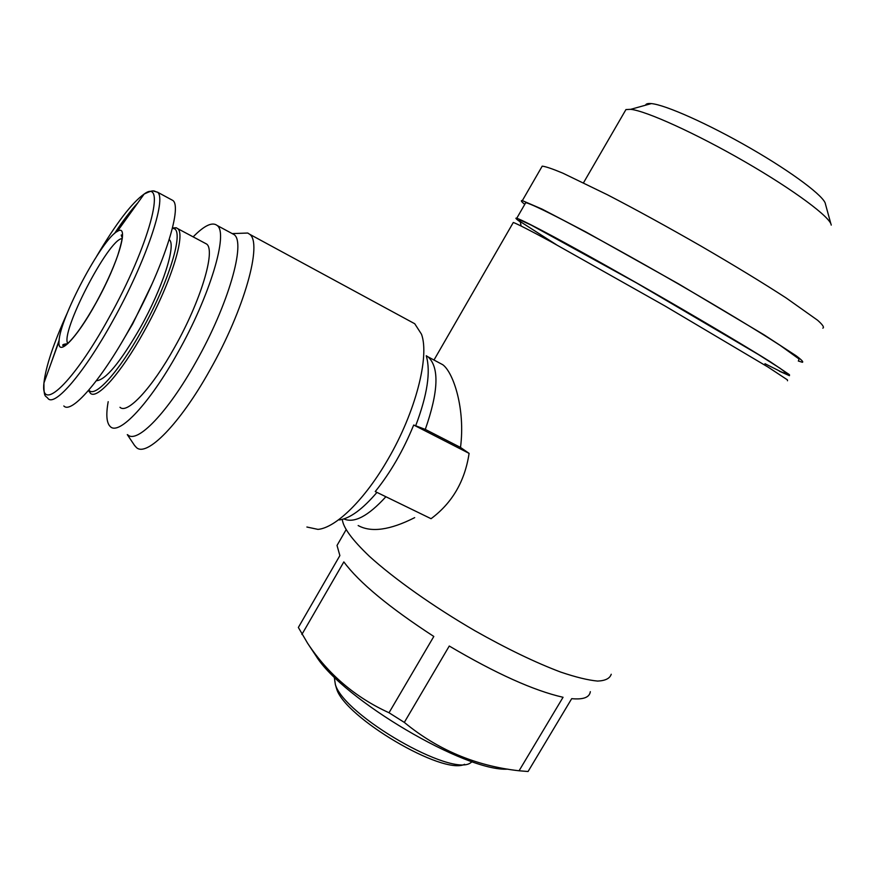 <?xml version="1.0" encoding="UTF-8"?>
<svg xmlns="http://www.w3.org/2000/svg" width="875" height="875" viewBox="0 0 875 875"><rect width="100%" height="100%" fill="white"/><g stroke="black" fill="none" stroke-linecap="round" stroke-linejoin="round"><path stroke-width="1.31" d="M512.958 223.07L513.308 222.469C517.398 223.967 530.075 230.42 550.681 241.577L665.175 306.086L768.075 367.095L787.412 379.859L787.489 380.767M342.311 519.389C343.066 527.483 352.089 539.777 369.392 556.303C394.209 578.823 433.245 606.517 474.884 630.722C506.756 648.725 535.303 662.484 560.525 672.022C575.739 677.173 588.109 680.203 597.636 681.078C605.336 680.739 609.875 678.464 611.231 674.253M358.17 525.547C371.252 532.733 390.086 530.097 414.684 517.639M460.502 447.431C465.5 409.172 453.512 372.673 442.827 364.755L428.094 356.88C439.436 367.402 438.506 391.573 425.294 429.406L460.502 447.431L469.098 453.37C464.888 481.217 452.2 502.994 431.047 518.7L375.244 491.564C390.567 472.5 403.386 450.308 413.689 425.02L469.098 453.37M425.294 429.406L413.689 425.02M410.736 321.573L414.739 323.739L421.509 334.239C429.723 356.606 415.559 412.136 388.052 459.156C364.963 499.483 335.88 527.822 317.986 529.386L306.895 527.023M314.584 653.767L316.017 655.933C342.388 699.092 465.916 772.144 507.828 769.136M340.102 540.105L337.028 545.431L339.872 555.592L298.353 627.462L307.661 643.344C328.125 674.231 355.25 697.364 389.014 712.753L404.316 722.4C437.522 749.777 475.77 765.898 519.072 770.777L528.073 771.509L571.692 698.666C583.341 699.748 589.553 697.408 590.33 691.666M301.875 634.473L343.842 561.903C359.089 582.487 389.08 607.337 433.814 636.464L389.014 712.753M404.316 722.4L449.269 646.034C495.983 673.597 533.914 690.67 563.052 697.277L519.072 770.777M335.595 685.322L336.623 688.822C344.739 717.445 443.111 775.545 464.592 764.302M334.239 676.911L335.355 684.502C344.05 715.323 452.113 777.711 470.772 762.694L472.248 761.698M520.362 222.009C516.086 219.002 514.883 217.744 516.764 218.236C520.888 219.625 533.564 225.947 554.116 236.961C583.22 252.667 625.516 276.391 668.084 300.934C710.456 325.434 748.267 347.966 770.328 361.791L789.458 374.686L789.469 375.681L779.384 371.219M525.186 203.634L525.766 202.628C530.086 203.678 542.97 209.683 563.708 220.423C593.053 235.769 635.534 259.284 678.169 283.85C720.573 308.383 758.297 331.177 780.15 345.384L798.93 358.903L798.744 360.238M524.77 204.356C521.248 201.578 520.439 200.331 522.342 200.616L542.106 209.125L585.714 231.864L678.661 283.927L764.094 334.852L796.206 355.83C801.642 359.92 803.688 362.064 802.342 362.272L798.284 360.992M541.209 167.88L542.216 166.141C545.803 166.556 552.694 168.908 562.887 173.184L607.327 194.72C636.081 209.639 667.297 226.767 700.973 246.083C734.267 265.431 762.661 282.723 786.133 297.948L817.578 320.228C822.73 324.8 824.48 327.447 822.828 328.158M624.564 111.967L625.953 109.561L630.711 109.331C646.067 110.873 695.658 133.295 744.822 161.7C794.041 190.094 830.911 217.591 831.228 225.105M645.542 105.197C645.958 103.797 647.883 103.261 651.328 103.589C665.317 104.781 708.422 123.955 750.717 148.4C793.067 172.823 824.961 196.952 825.464 204.127L830.889 223.869M204.575 242.955L206.588 244.027C215.928 250.217 200.878 300.923 174.595 347.342C151.9 388.281 127.127 414.597 119.984 407.28M172.484 227.959L176.269 227.763L177.658 228.616C186.189 234.38 170.188 285.086 143.784 331.964C120.969 373.297 96.753 400.203 90.344 393.192L88.638 390.305M193.145 236.873C204.334 225.477 212.33 221.681 217.153 225.477C228.605 232.98 210.241 295.4 177.647 352.942C149.548 403.583 119.131 435.641 110.414 426.694C106.575 423.205 105.831 414.859 108.194 401.68M231.492 233.209L234.084 234.609C246.105 242.419 228.419 304.828 195.912 362.042C167.902 412.398 137.091 444.041 127.848 434.875M239.892 233.319L247.745 233.034L249.583 234.227C262.817 242.747 244.486 309.411 209.727 370.42C179.823 424.091 146.65 457.461 136.423 447.53L134.466 445.309M172.386 228.342L173.633 228.572C184.559 230.245 169.105 281.925 141.706 330.564C118.661 372.323 94.391 398.77 88.9 389.998M169.236 239.641L169.236 239.641C176.488 244.584 162.717 287.842 140.306 327.677C120.214 362.447 105.569 380.133 96.359 380.734M96.086 302.837C76.278 339.073 57.334 357.886 59.052 341.25C59.511 318.839 101.861 239.006 117.294 231.448C129.872 222.753 118.595 262.609 96.086 302.837M170.669 199.281L172.845 200.463C182.853 207.189 162.488 270.123 129.38 329.098C100.778 380.942 71.214 414.4 63.831 405.967M385.886 496.738C368.2 516.108 354.2 523.502 343.875 518.93M426.256 355.731L428.094 356.88L426.289 355.906M376.95 492.395C362.567 509.228 350.033 518.416 339.358 519.969M426.322 356.048C430.839 371.678 427.339 394.822 415.8 425.458M556.248 244.617L520.362 221.659L519.269 219.636L531.3 225.148L636.333 282.833L758.428 354.55L779.975 368.222L787.806 374.15L782.25 372.367L764.969 363.705M96.698 256.2C116.036 223.497 131.852 202.781 144.156 194.042C167.234 176.739 149.45 245.547 108.73 318.183C72.975 383.359 40.13 413.525 43.936 382.977C45.719 366.789 53.55 343.339 67.419 312.648M153.541 191.089L157.544 192.194C167.016 198.636 145.994 261.57 112.809 320.852C84.131 372.958 54.95 406.809 48.059 398.584C45.577 395.03 43.761 398.77 43.936 382.977L59.052 341.25M51.111 363.169L59.128 340.288M114.483 233.538C123.058 220.609 130.889 210.317 137.955 202.683M152.195 283.62L132.694 323.87L122.587 340.977M67.9 343.602C59.544 333.758 108.456 238.995 122.008 238.623M433.989 360.03L513.308 222.469M316.017 655.933L307.661 643.344M337.028 545.431L346.008 529.878M336.623 688.822L335.355 684.502M521.128 225.991L520.286 221.878M516.764 218.236L525.766 202.628M522.342 200.616L542.216 166.141M583.516 182.777L625.953 109.561M651.328 103.589L630.711 109.331M177.658 228.616L206.588 244.027M217.153 225.477L234.084 234.609M127.291 434.613L134.838 445.867M232.542 233.592L247.745 233.034M249.583 234.227L414.739 323.739M88.725 390.206L89.25 391.792M173.633 228.572L176.269 227.763M117.294 231.448L144.156 194.042C155.138 188.814 153.541 191.494 157.544 192.194L172.845 200.463M67.342 343.755C63.438 344.148 62.016 344.794 63.077 345.691L67.812 343.361C75.458 336.208 84.875 322.678 96.064 302.772C105.416 285.633 112.634 269.894 117.709 255.533C121.8 242.244 123.134 235.441 121.734 235.123C120.87 234.478 121.089 235.43 122.391 238"/></g></svg>
